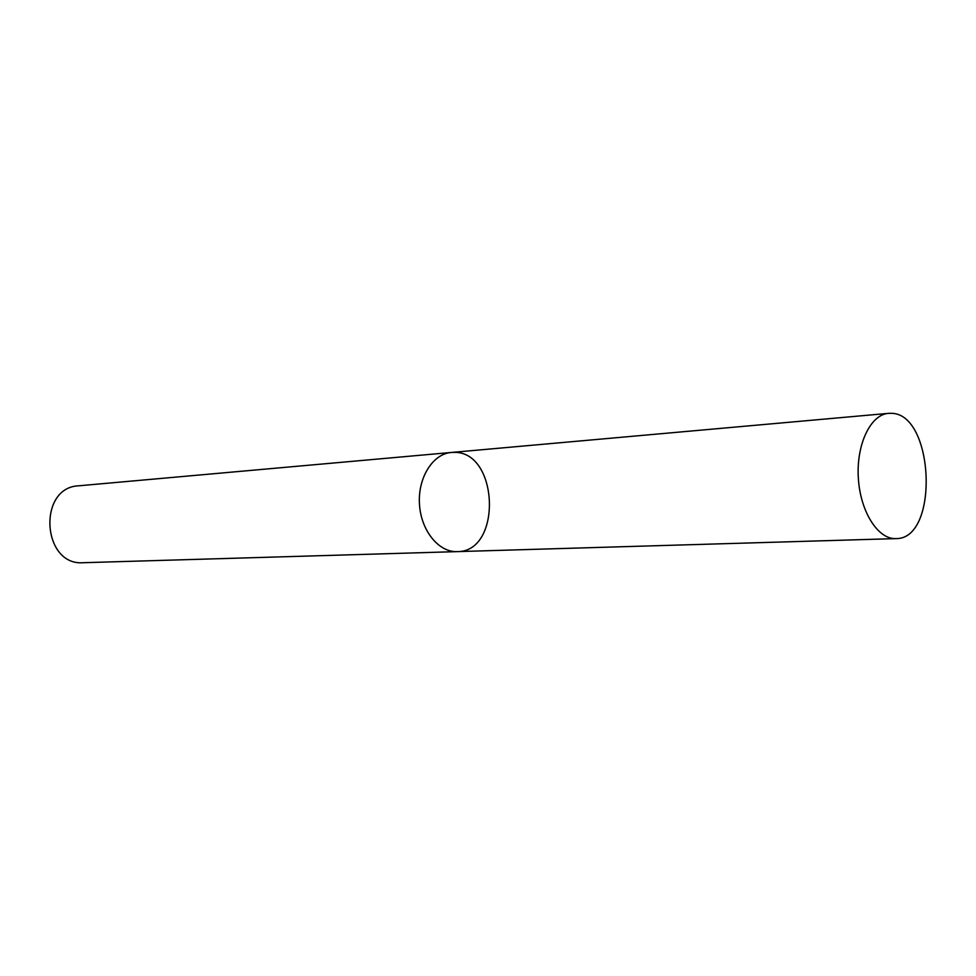 <?xml version="1.0" encoding="UTF-8"?>
<svg xmlns="http://www.w3.org/2000/svg" width="976" height="976" viewBox="0 0 976 976"><rect width="100%" height="100%" fill="white"/><g stroke="black" fill="none" stroke-linecap="round" stroke-linejoin="round"><path stroke-width="1.46" d="M453.864 452.376L451.266 452.474C432.795 453.877 417.765 477.74 419.46 504.116C420.9 530.505 438.651 552.428 457.158 551.623C502.372 552.27 498.931 450.912 453.864 452.376M457.158 551.623C438.651 552.428 420.9 530.505 419.46 504.116C417.765 477.74 432.795 453.877 451.266 452.474L78.69 485.804C37.32 487.329 42.005 566.104 83.265 562.713L895.87 538.606C939.51 539.704 934.422 412.738 890.954 413.312L888.416 413.373C870.531 414.617 856.22 444.483 858.331 477.996C860.21 511.534 877.961 539.496 895.87 538.606M451.266 452.474L888.416 413.373"/></g></svg>

